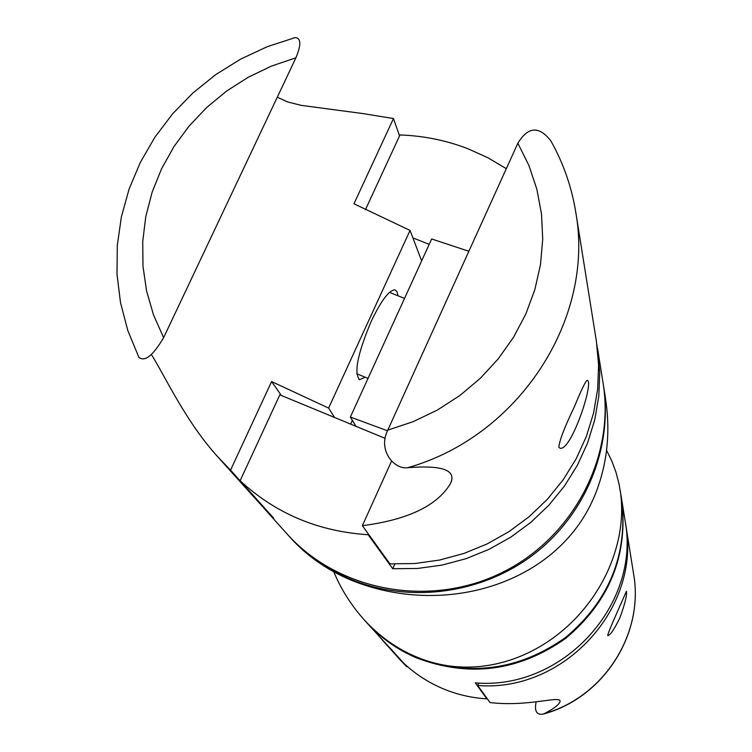 <?xml version="1.0" encoding="UTF-8"?>
<svg xmlns="http://www.w3.org/2000/svg" width="752" height="752" viewBox="0 0 752 752"><rect width="100%" height="100%" fill="white"/><g stroke="black" fill="none" stroke-linecap="round" stroke-linejoin="round"><path stroke-width="1.13" d="M621.744 499.845L625.015 520.271C641.277 604.298 562.665 690.58 475.302 682.872L486.873 698.871C471.156 697.903 456.116 694.34 441.772 688.174C427.446 681.951 414.672 673.529 403.429 662.907L366.008 621.857C379.967 637.311 396.624 649.249 415.978 657.662C468.844 677.825 518.777 671.386 565.758 638.335C609.618 601.421 628.277 555.258 621.744 499.845L621.66 499.309M625.307 522.217L625.636 524.153C641.719 607.334 564.169 692.771 477.699 685.476L478.77 683.032M477.699 685.476L490.022 702.547C529.587 707.331 563.483 694.199 559.826 702.199C558.163 705.338 553.058 709.117 544.504 713.535L542.775 714.184C536.467 714.945 534.258 710.828 536.148 701.842M626.501 591.589C627.018 595.556 624.799 604.326 619.845 617.909C614.252 629.339 610.276 635.233 607.898 635.572C605.783 636.549 626.98 590.724 626.322 591.269L626.501 591.589M389.658 647.547L406.71 666.62L406.935 666.112M400.562 660.322L406.71 666.62M389.639 647.585L381.151 638.702M261.16 505.071L273.841 518.354L240.123 480.735C275.523 513.484 318.199 531.485 368.142 534.738L368.433 534.089M385.109 438.36L279.829 394.847L240.123 480.735M394.828 564.047L392.732 568.728L368.142 534.738M506.331 168.655L487.625 157.619L467.772 148.67C446.058 140.333 423.461 135.764 399.979 134.965L365.406 209.761M412.895 237.895L429.204 244.353M392.732 568.728L417.435 568.474L442.007 565.109L466.052 558.68L489.138 549.289L510.871 537.107L530.884 522.33L548.847 505.212L564.442 486.065L577.414 465.215L587.566 443.022L594.738 419.851L598.808 396.116L599.748 372.212L596.928 344.867M597.558 348.524L603.057 382.918C615.362 458.118 572.122 539.334 499.958 573.588C427.926 608.133 337.592 590.649 286.879 533.76L263.614 507.854M362.37 525.676L389.931 563.868L414.86 563.521L439.657 560.033L463.899 553.463L487.174 543.922L509.085 531.57L529.258 516.605L547.343 499.309L563.06 479.964L576.126 458.899L586.344 436.498L593.554 413.121L597.661 389.179L598.601 365.068L596.383 341.182L575.759 212.167C595.095 318.585 519.19 436.329 407.763 467.678C443.107 464.915 457.235 470.395 450.157 484.119C436.649 506.011 407.387 519.867 362.37 525.676L391.566 461.079M551.639 142.288L550.868 140.915C539.081 125.697 528.073 126.477 517.855 143.228L387.788 430.135C377.448 450.307 394.33 469.859 407.763 467.678M387.506 430.774L350.366 417.069L431.667 238.967L468.872 251.271M558.858 447.083C559.441 440.512 564.63 427.042 574.425 406.672C581.127 390.344 585.338 381.565 587.058 380.333C594.898 380.033 570.956 452.723 559.779 448.107L558.858 447.083M355.978 426.318L350.366 417.069M399.556 135.896L393.465 118.534L353.966 203.783L410.047 230.422L328.605 408.092L271.594 381.546L230.544 470.141L218.24 457.319C186.214 422.427 165.355 376.846 151.462 354.634M281.342 395.477L271.594 381.546M218.23 457.329L258.641 502.317L268.455 512.432L230.544 470.141M138.65 356.833L138.838 357.209C144.628 362.267 152.891 355.752 163.626 337.657L295.912 57.801C301.336 44.659 301.073 37.92 295.122 37.6L292.96 38.173M277.291 97.196L287.847 102.028L301.411 105.393L362.502 113.514L393.465 118.534M421.646 260.916L410.047 230.422M328.605 408.092L334.555 417.473M350.639 424.119L352.359 420.359M365.181 377.222L359.606 379.675C353.722 373.349 357.538 354.013 371.056 321.677C381.151 300.584 389.132 289.981 395.007 289.858L397.028 291.654L397.977 295.78M333.803 571.821C340.778 588.713 350.639 604.429 363.395 618.943L365.284 621.058C379.271 636.54 395.966 648.506 415.358 656.938C468.336 677.129 518.372 670.671 565.466 637.564C609.421 600.566 628.127 554.299 621.575 498.773L618.971 483.677L615.879 471.955L611.771 460.92L606.573 450.363M363.395 618.943C378.378 635.459 395.496 647.876 414.737 656.205C489.505 688.87 575.778 644.878 609.111 567.995C620.419 541.308 624.085 515.233 620.109 489.759M603.179 383.727L603.311 384.535C613.256 446.81 586.156 514.105 533.892 554.271C481.562 594.334 408.308 603.8 349.154 578.608C325.39 568.371 305.002 553.829 287.978 534.982L287.433 534.371M605.379 397.676C610.906 433.096 607.09 466.353 593.939 497.457C556.677 584.661 442.937 618.182 350.084 579.717C326.584 569.631 306.825 555.775 290.808 538.131L287.978 534.982M543.038 714.118C603.17 698.335 644.37 634.218 633.616 574.077C644.238 633.4 603.988 697.085 544.504 713.535M517.855 143.228L528.929 165.534L536.862 189.231L541.496 213.916L542.718 239.174L540.5 264.572L534.841 289.661L525.827 314.007L513.597 337.159L498.35 358.713L480.349 378.275L459.914 395.486L437.401 410.028L413.215 421.646L387.788 430.135M163.626 337.657L153.502 314.909L146.593 291.024L142.993 266.396L142.73 241.458L145.785 216.614L152.101 192.277L161.539 168.824L173.938 146.649L189.072 126.092L206.706 107.48L226.54 91.105L248.263 77.23L271.51 66.073L295.912 57.801M625.636 524.153L633.616 574.077M382.458 640.168L400.553 660.331M550.868 140.915C563.342 163.09 571.642 186.844 575.759 212.167M451.67 480.754L450.157 484.119M138.838 357.209L127.831 330.57L120.517 302.736L117.002 274.189L117.303 245.396L121.382 216.849L129.118 189.006L140.38 162.291L154.94 137.137L172.565 113.9L192.944 92.947L215.768 74.589L240.659 59.098L267.251 46.699L295.122 37.6M359.014 379.44L359.606 379.675M356.721 373.763L368.019 378.388M389.48 292.368L404.529 298.412M603.311 384.535L605.416 397.667"/></g></svg>
